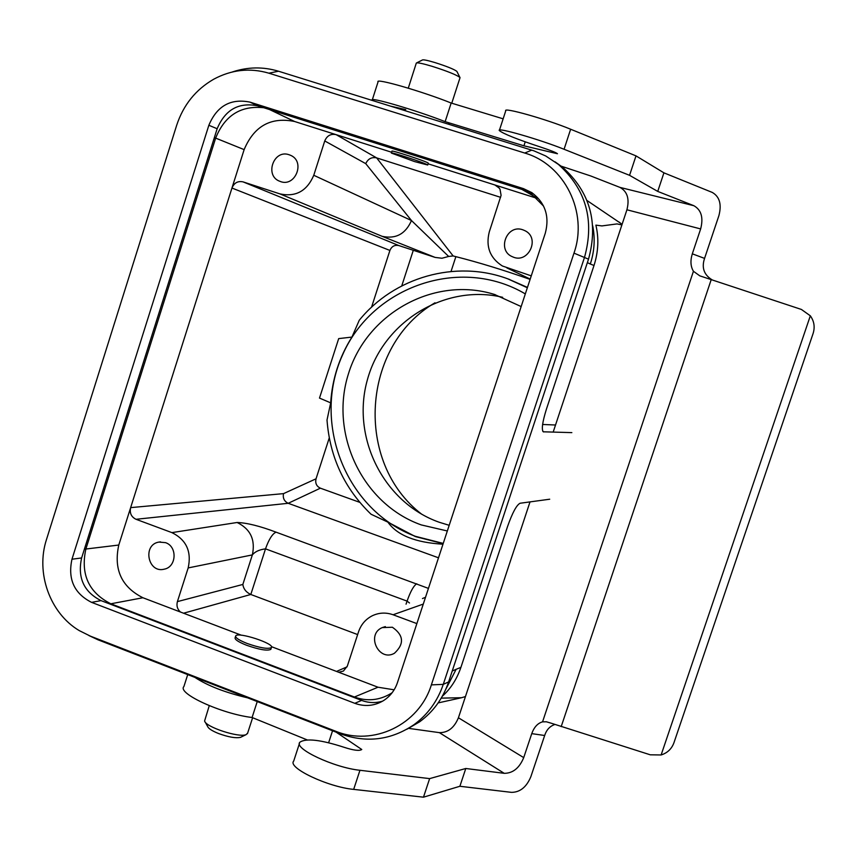 <?xml version="1.0" encoding="UTF-8"?>
<svg xmlns="http://www.w3.org/2000/svg" width="857" height="857" viewBox="0 0 857 857"><rect width="100%" height="100%" fill="white"/><g stroke="black" fill="none" stroke-linecap="round" stroke-linejoin="round"><path stroke-width="1.29" d="M537.082 198.353L494.875 184.973L498.013 186.73L499.995 189.161L501.099 195.353L489.283 231.904C485.598 246.634 489.947 258 502.363 265.981L531.265 275.868M391.649 152.257L336.126 134.656C330.791 133.563 326.999 135.663 324.749 140.944L313.769 175.278L411.478 220.538L365.746 163.644C368.017 158.791 371.649 156.874 376.652 157.892L500.595 197.324M448.661 256.447L441.955 258.246L435.152 257.421L382.147 236.328C395.784 239.264 405.565 233.993 411.478 220.538L448.661 256.447L453.139 255.943L455.87 256.65L451.028 271.476M435.152 257.421L398.955 245.605C394.713 244.684 391.703 246.302 389.914 250.448L371.542 307.224M530.097 279.393C503.509 270.041 478.774 262.456 455.87 256.65M453.139 255.943L376.652 157.892L336.126 134.656L294.615 121.501C270.887 116.691 254.058 126.065 244.138 149.621L215.653 138.106L85.871 549.026L118.78 545.041L130.65 507.623L283.517 493.632C282.671 498.121 284.235 501.334 288.209 503.295L136.017 519.288L171.893 532.615L237.121 522.491C246.912 522.834 259.896 526.059 276.083 532.176L428.436 588.395M329.259 437.938L316.04 478.795C315.065 483.187 316.501 486.315 320.379 488.179L359.747 502.341M136.017 519.288C131.26 516.942 129.471 513.054 130.65 507.623L231.958 188.037C234.165 182.83 237.871 180.773 243.088 181.888L279.896 193.886C295.719 197.271 306.999 191.068 313.769 175.278M508.255 278.996L527.462 287.416M319.49 398.087L330.684 402.854C332.216 379.073 339.297 357.144 351.938 337.08L338.686 338.611L319.49 398.087M443.155 543.67L415.42 536.6L387.889 522.138C397.145 535.261 415.506 542.62 442.983 544.195M241.406 635.219L142.915 597.747L110.842 603.789L354.402 697.02L378.012 687.218L271.444 646.66M270.994 648.888L270.833 649.37C267.395 651.063 259.328 649.692 246.623 645.278C238.353 641.979 234.518 639.429 235.139 637.651L235.557 636.376M391.424 152.953L391.97 151.239C389.753 149.3 428.018 161.887 428.307 163.184L428.264 163.301M499.331 188.144L494.875 184.973L428.104 163.805M452.217 671.031L456.149 669.296L445.758 689.36M389.914 250.448L231.958 188.037L244.138 149.621M289.12 154.753L290.352 155.224C305.906 161.32 295.194 188.026 279.907 181.32C264.235 175.974 273.554 149.032 289.12 154.753M522.791 229.783L524.955 230.694C540.66 238.117 528.201 264.363 512.593 256.811C496.546 250.683 506.648 223.848 522.791 229.783M378.012 687.218L394.124 689.81M416.856 623.596L393.074 614.758C385.95 612.252 379.019 612.584 372.281 615.765C365.628 619.183 361.043 624.528 358.547 631.791L347.331 666.093L343.421 671.052L338.719 672.263M392.377 627.238C403.797 635.251 404.483 643.928 394.424 653.27C378.794 662.247 365.682 634.512 382.243 627.592L392.377 627.238M118.78 545.041C113.488 569.402 121.533 586.97 142.915 597.747M180.409 612.005C177.324 609.188 176.328 605.717 177.399 601.614L188.176 567.923C191.743 551.512 186.312 539.739 171.893 532.615M165.497 542.642C177.57 546.455 176.628 566.959 164.276 569.166C147.907 573.622 142.187 544.645 158.92 542.085L165.497 542.642M441.226 698.134L461.602 697.716L465.458 696.537M456.149 669.296L460.905 667.378L507.601 526.391C512.432 512.711 516.589 504.998 520.06 503.252L549.712 499.213M592.712 225.83C595.251 238.675 594.447 251.401 590.302 264.01L594.008 265.488L546.412 409.207C542.46 421.869 541.399 429.411 543.242 431.799L571.844 432.624M594.008 265.488C598.379 251.765 599 238.321 595.883 225.134L601.935 225.916L617.051 223.913L621.903 224.92M622.043 224.48L619.204 222.113M460.905 667.378C456.92 679.065 450.739 688.664 442.351 696.195M542.62 424.472L555.529 425.008M438.505 557.811L288.241 503.305M387.889 522.138L371.027 514.221C344.514 488.619 329.838 457.22 327.01 420.026L330.684 402.854M351.938 337.08L359.254 320.272C394.134 277.207 455.603 259.435 507.708 278.804L527.344 287.759M406.057 604.174L407.064 601.111L265.509 548.855L250.801 594.479L357.637 634.576M237.121 522.491C250.49 529.026 255.568 539.824 252.354 554.897L188.176 567.923M422.469 598.54L425.511 597.297M276.083 532.176C272.451 533.686 268.927 539.246 265.509 548.855C259.339 549.658 254.958 551.672 252.354 554.897L242.842 584.453C243.527 588.995 246.184 592.337 250.801 594.479L183.569 613.216M416.781 583.767C413.76 585.556 410.524 591.33 407.064 601.111L409.507 602.985M110.167 604.121L110.842 603.789C88.71 592.583 80.397 574.329 85.871 549.026L84.457 548.951L81.619 557.961L71.967 559.225C67.66 579.161 74.195 593.537 91.581 602.364L101.051 600.628L361.633 700.405L354.798 703.318C364.857 706.918 374.434 706.018 383.518 700.608C390.16 696.334 394.798 690.346 397.434 682.643L545.309 233.158C549.744 216.275 545.223 202.745 531.736 192.568L523.445 188.626L532.401 193.018M528.49 191.507L257.893 105.872L249.998 102.133L523.445 188.626M84.457 548.973L217.153 128.743C225.187 109.632 238.76 102.004 257.893 105.872M382.661 701.133C375.623 703.243 368.617 703.008 361.633 700.405M101.051 600.628C83.825 591.908 77.355 577.682 81.619 557.961M555.079 161.844L562.631 167.276C589.98 191.914 598.604 222.541 588.513 259.168L448.629 681.904C442.994 698.434 433.342 711.717 419.684 721.776L406.796 729.296M232.247 71.999C247.705 66.846 263.131 66.6 278.514 71.227L533.836 150.811L545.748 155.985L558.4 164.405C586.017 189.29 594.726 220.238 584.538 257.25L443.273 684.368C437.584 701.069 427.836 714.492 414.049 724.647C391.167 740.148 366.689 743.233 340.593 733.892L98.062 639.836L88.903 635.54M524.72 153.039C564.57 164.448 588.373 212.407 573.976 253.136L431.371 684.882C419.03 724.915 373.031 746.726 335.494 731.171L90.414 636.151L79.219 630.591C49.888 613.216 35.501 572.84 46.514 539.428L176.681 125.251C183.387 104.95 195.728 89.61 213.714 79.219C231.54 69.653 249.933 67.639 268.894 73.188L524.72 153.039L531.779 150.136M249.998 102.133C230.672 98.234 216.95 105.947 208.851 125.272L71.967 559.225M91.581 602.364L354.798 703.318M408.275 88.175L416.309 63.075C417.305 62.39 422.662 63.493 432.378 66.396C447.14 71.11 456.31 74.773 459.888 77.409L459.952 77.912M416.695 62.872L422.351 60.011C423.176 59.454 427.418 60.322 435.099 62.615C446.754 66.321 454.006 69.235 456.856 71.356L456.985 71.624M414.542 161.577L391.381 153.071C389.164 151.153 427.418 163.741 427.707 165.015L414.542 161.577M247.673 733.014L246.152 734.61C239.146 738.027 205.337 726.929 204.598 720.962L209.269 705.675M241.117 737.063L240.549 737.341C235.793 738.402 228.423 737.116 218.439 733.485C212.129 730.914 208.54 728.611 207.673 726.554L205.219 722.097M247.202 643.5C238.921 640.19 235.097 637.662 235.718 635.883C237.989 631.566 275.236 643.8 271.401 647.603C267.973 649.285 259.907 647.913 247.202 643.5M421.837 514.318C354.134 462.705 361.311 345.746 434.992 302.789M449.197 525.309L439.116 522.224C383.454 502.545 351.006 437.231 367.428 379.63C383.133 321.825 444.837 283.506 502.673 297.315M447.333 530.976L421.28 524.923C362.49 504.12 329.163 433.963 348.488 373.673C366.978 313.105 434.51 275.611 494.553 294.476L521.163 306.57M443.24 543.402L415.441 536.332C346.142 510.611 311.498 423.165 342.521 355.023C372.249 286.27 460.552 255.472 525.32 293.919M712.242 279.928C703.993 274.915 701.433 267.738 704.561 258.396L692.317 253.822C690.196 260.689 690.571 266.506 693.442 271.283L699.805 275.847L801.413 309.452L810.326 315.805C814.161 321.182 815.093 327.063 813.122 333.448L673.902 742.858C671.631 748.943 667.367 752.982 661.122 754.963L650.281 754.813L550.944 723.126L546.359 721.776L542.556 721.851C537.703 723.212 534.104 727.143 531.747 733.635L544.666 735.499C546.455 729.896 549.798 726.254 554.683 724.551M336.137 732.167L361.761 749.5C359.512 751.107 353.748 750.411 344.45 747.411C320.807 739.73 305.938 738.016 299.843 742.248C293.415 748.525 334.091 767.668 359.951 770.282L429.636 778.617L465.79 768.493L504.227 773.325C512.893 773.303 519.385 768.076 523.723 757.62L458.42 717.77C454.253 727.807 447.911 732.756 439.373 732.639L408.446 728.343M523.723 757.62L531.747 733.635M692.317 253.822L700.651 228.926C703.565 217.646 701.305 209.911 693.87 205.712L619.954 187.394C627.345 191.486 629.67 198.942 626.917 209.783L700.651 228.926M458.42 717.77L530.022 501.891M553.151 432.164L626.917 209.783M372.388 100.483L372.174 100.205C368.456 96.263 416.534 110.339 445.137 121.651L523.927 145.819L557.468 153.735C556.097 152.557 550.665 150.404 541.196 147.265C517.06 139.295 503.102 133.724 499.31 130.543C496.021 126.857 539.931 139.509 564.067 149.268L629.552 175.321L657.737 191.411L693.87 205.712M560.821 166.044L590.752 175.974L619.954 187.394M390.631 106.161L405.736 109.61M657.737 191.411L663.918 172.835L712.274 192.429C719.612 196.649 721.819 204.384 718.905 215.61L704.561 258.396M465.79 768.493L459.877 786.276L511.522 792.361C520.113 792.286 526.562 787.047 530.869 776.667L544.666 735.499M503.134 118.823L451.168 103.033C422.63 91.485 374.445 77.612 378.055 81.897L372.313 99.776M663.918 172.835L636.001 155.878L570.644 129.236C546.573 119.241 502.556 106.814 505.748 110.832L499.449 130.146M561.185 726.629L711.224 279.586M661.122 754.963L810.326 315.805M629.552 175.321L636.001 155.878M523.927 145.819L525.223 141.855M445.137 121.651L451.168 103.033M194.871 677.373C207.555 685.729 225.155 692.552 247.652 697.844M257.239 701.562L252.076 717.502L307.181 739.902M332.548 730.775L328.638 742.73M299.425 743.544L293.705 761.07C287.181 767.647 327.77 786.983 353.673 789.383L423.476 797.181L459.877 786.276M429.636 778.617L423.476 797.181M187.726 674.609L183.901 686.543C176.853 693.345 221.684 713.902 252.076 717.502M365.746 163.644L324.749 140.944M413.299 250.308L401.751 285.895M283.517 493.632L316.04 478.795M320.379 488.179L288.209 503.295M243.088 181.888L398.955 245.605M536.139 197.485L521.924 189.429M269.559 109.567L294.615 121.501M590.302 264.01L587.366 262.628M542.717 431.146L543.692 431.939M423.272 604.078L393.074 614.758M506.851 267.898L530.204 279.071M382.147 236.328L279.896 193.886M336.522 671.427L347.042 666.864M177.399 601.614L242.842 584.453M353.877 697.437L354.402 697.02C367.042 701.551 379.115 700.448 390.599 693.699L392.174 692.67M543.584 206.119L531.211 193.725L525.191 190.458M263.742 107.725C240.796 105.325 224.77 115.459 215.653 138.106L214.357 137.623M573.976 253.136L588.513 259.168M431.371 684.882L443.273 684.368L448.629 681.904M268.894 73.188L278.514 71.227M90.414 636.151L98.062 639.836M335.494 731.171L340.593 733.892M208.851 125.272L217.153 128.743M439.373 732.639L504.227 773.325M542.556 721.851L693.442 271.283M564.067 149.268L570.644 129.236M359.951 770.282L353.673 789.383M621.004 223.516L586.949 200.474M461.602 697.716L438.152 702.911M158.92 542.085L160.538 541.881M382.243 627.592L385.361 626.606M562.631 167.276L558.4 164.405M419.684 721.776L414.049 724.647M396.962 107.575L396.277 107.918M448.425 122.658L449.325 124.447M451.757 103.215L460.038 77.644M456.856 71.356L459.888 77.409M427.707 165.015L428.307 163.184M252.622 717.727L247.448 733.71M240.549 737.341L246.152 734.61M271.401 647.603L270.833 649.37M494.553 294.476L495.282 294.701M507.708 278.804L509.529 279.446"/></g></svg>
